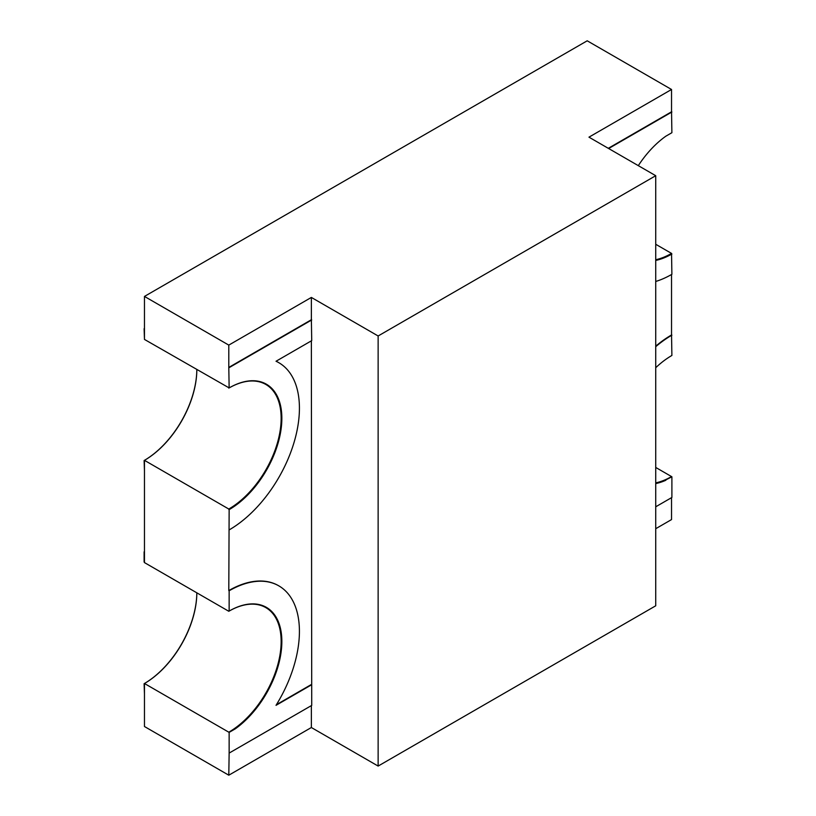 <?xml version="1.0" encoding="UTF-8"?>
<svg xmlns="http://www.w3.org/2000/svg" width="816" height="816" viewBox="0 0 816 816"><rect width="100%" height="100%" fill="white"/><g stroke="black" fill="none" stroke-linecap="round" stroke-linejoin="round"><path stroke-width="1.22" d="M144.106 328.675L144.463 339.017L144.463 328.471M144.106 460.54L144.463 470.893L144.106 460.54A74.542 43.034 120 0 0 196.819 369.658A74.042 42.748 120 0 1 144.463 460.336L144.463 562.591L228.796 611.276A74.042 42.748 -60 0 1 265.812 607.614A74.042 42.748 -60 0 1 277.165 666.947A74.042 42.748 -60 0 1 228.796 732.187L235.222 728.882L229.143 732.391L229.143 753.086L311.722 705.412L311.365 340.843M144.106 683.706L144.463 694.049L144.106 683.706A74.542 43.034 120 0 0 196.819 592.814A74.042 42.748 -60 0 1 144.463 683.502L144.463 726.515L228.796 775.2L311.365 727.525L311.365 705.616M144.106 561.979L144.106 551.84L144.106 561.979M655.727 367.72A74.542 43.034 -60 0 1 671.894 355.46L671.537 334.968A99.389 57.385 120 0 0 655.727 346.178M671.537 334.968L671.537 274.513M311.365 297.432L228.796 345.107L228.796 367.424L311.365 319.75L311.365 297.432L378.134 335.978L655.727 175.705L588.968 137.159L671.537 89.485L587.204 40.8L144.463 296.422L144.463 339.425L229.143 387.916A74.542 43.034 -60 0 1 266.414 384.224A74.542 43.034 -60 0 1 277.838 443.955A74.542 43.034 -60 0 1 229.143 509.633L228.796 590.58A99.389 57.385 -60 0 1 278.491 585.664A99.389 57.385 -60 0 1 278.664 585.766M311.365 319.75L311.722 340.639L276.022 361.253A99.389 57.385 -60 0 1 278.837 362.702A99.389 57.385 -60 0 1 294.076 442.343A99.389 57.385 -60 0 1 229.143 529.921M655.727 175.705L655.727 605.798L378.134 766.071L311.365 727.525M378.134 766.071L378.134 335.978M655.727 281.469A99.389 57.385 120 0 0 671.894 274.309L671.537 253.409A74.042 42.748 -60 0 1 655.727 259.723M671.537 253.817A74.542 43.034 -60 0 1 655.727 260.141M671.894 254.021A74.542 43.034 -60 0 1 655.727 260.416M638.306 165.648A74.542 43.034 -60 0 1 665.815 136.211L671.894 132.702L671.537 111.802L608.287 148.318M655.727 528.707L671.537 519.578L671.537 497.668M144.463 683.502L229.143 732.391M228.796 345.107L144.463 296.422M311.365 684.512L276.41 704.698M235.222 728.882A74.542 43.034 -60 0 0 278.919 663.204A74.542 43.034 -60 0 0 266.414 607.379A74.542 43.034 -60 0 0 229.143 611.072L229.143 590.784A99.389 57.385 -60 0 1 278.837 585.868A99.389 57.385 -60 0 1 276.022 705.33L311.722 684.716M228.796 775.2L229.143 753.086M266.24 607.277A74.542 43.034 -60 0 1 278.531 663.163A74.542 43.034 -60 0 1 234.865 728.678M671.537 111.802L671.537 89.485M276.063 361.233A99.389 57.385 -60 0 1 278.491 362.498A99.389 57.385 -60 0 1 278.664 362.6M228.796 388.12A74.042 42.748 120 0 1 265.812 384.448A74.042 42.748 120 0 1 277.165 443.782A74.042 42.748 120 0 1 228.796 509.031L228.796 509.439A74.542 43.034 -60 0 0 277.44 443.904A74.542 43.034 -60 0 0 266.24 384.122M228.796 509.031L144.463 460.336M228.796 367.424L229.143 387.916M671.537 253.409L655.727 244.28M655.727 482.878A74.042 42.748 120 0 0 671.537 476.575L655.727 467.446M665.468 480.083L671.894 476.779L665.468 480.083A74.542 43.034 120 0 1 655.727 483.307M655.727 506.797L671.894 497.464L671.894 476.779M665.815 480.287A74.542 43.034 -60 0 1 655.727 483.582M671.894 335.172A99.389 57.385 120 0 0 655.727 346.678M671.894 112.006L608.644 148.522M229.143 367.628L311.722 319.954"/></g></svg>
